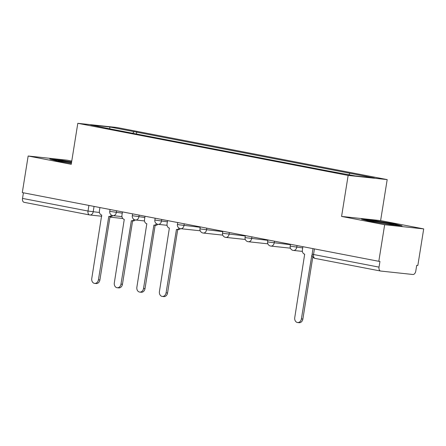 <?xml version="1.0" encoding="UTF-8"?>
<svg xmlns="http://www.w3.org/2000/svg" width="446" height="446" viewBox="0 0 446 446"><rect width="100%" height="100%" fill="white"/><g stroke="black" fill="none" stroke-linecap="round" stroke-linejoin="round"><path stroke-width="0.67" d="M71.761 161.056L67.195 160.175L28.159 156.005L22.3 192.588L378.805 261.311L384.664 224.728L423.7 228.904L380.616 220.597L387.184 179.599L116.846 127.489L77.805 123.313L348.148 175.429L341.58 216.427L384.664 224.728M423.7 228.904L417.841 265.487L416.703 265.364L415.789 271.062A3.724 2.286 100.9 0 1 412.924 274.496L380.717 271.051A3.724 2.286 100.9 0 1 380.6 271.034L315.11 258.412A3.724 2.286 -79.1 0 1 313.538 254.51L379.028 267.132A3.724 2.286 100.9 0 0 380.6 271.034M28.159 156.005L71.243 164.312L77.805 123.313M24.212 202.328A3.724 2.286 -79.1 0 1 24.095 202.311A3.724 2.286 -79.1 0 1 22.523 198.409L88.013 211.036L99.452 212.502M23.421 192.806L22.523 198.409M379.028 267.132L379.942 261.434L378.805 261.311M348.867 174.715L350.049 173.299L374.333 177.982L355.217 175.936L328.25 170.969L112.269 129.334L90.655 124.936L109.777 126.982L134.068 131.659L132.718 133.276M350.049 173.299L134.068 131.659M387.184 179.599L348.148 175.429M380.616 220.597L341.58 216.427M361.483 219.131L369.093 221.138L389.38 224.505L402.063 225.86L394.454 223.853L374.166 220.486L361.483 219.131M71.622 161.915L62.479 160.398L49.796 159.044L57.406 161.056L71.388 163.375M136.415 133.984L136.738 131.949M109.788 128.626L109.777 126.982M374.099 220.887L374.166 220.486M394.387 224.277L394.454 223.853M62.412 160.805L62.479 160.398M302.901 246.683L302.382 249.927A3.724 2.938 -83.9 0 0 304.685 254.159L294.745 317.624A4.287 3.384 -83.9 0 0 297.616 322.525A4.287 3.384 -83.9 0 0 301.396 318.907L311.771 255.525A3.724 2.938 -83.9 0 0 311.96 255.552A3.724 2.938 -83.9 0 0 312.178 255.569M312.819 256.968L302.873 319.063A4.287 3.384 96.1 0 1 299.093 322.687L297.616 322.525M388.46 224.355A12.114 0.491 9.1 0 0 393.55 224.829A12.114 0.491 9.1 0 0 393.64 224.806A12.114 0.491 9.1 0 0 383.03 222.576A12.114 0.491 9.1 0 0 369.879 220.898A12.114 0.491 9.1 0 0 369.779 220.987A12.114 0.491 9.1 0 0 372.449 221.695M364.092 219.817L374.339 220.915L394.002 224.176L399.237 225.559M71.527 162.522A12.114 0.491 9.1 0 0 58.192 160.816A12.114 0.491 9.1 0 0 58.092 160.9A12.114 0.491 9.1 0 0 60.762 161.614M52.405 159.735L62.657 160.828L71.561 162.305M167.59 220.597L167.066 223.842A3.724 2.938 -83.9 0 0 169.369 228.073L159.428 291.539A4.287 3.384 -83.9 0 0 162.299 296.439A4.287 3.384 -83.9 0 0 166.079 292.821L176.454 229.439A3.724 2.938 -83.9 0 0 176.649 229.467A3.724 2.938 -83.9 0 0 179.18 228.19M180.413 228.653A3.724 2.938 96.1 0 1 178.127 229.629L176.649 229.467M177.714 229.584L167.557 292.977A4.287 3.384 96.1 0 1 163.777 296.601L162.299 296.439M145.034 216.249L144.515 219.493A3.724 2.938 -83.9 0 0 146.818 223.725L136.877 287.191A4.287 3.384 -83.9 0 0 139.749 292.097A4.287 3.384 -83.9 0 0 143.528 288.473L153.903 225.091A3.724 2.938 -83.9 0 0 154.093 225.124A3.724 2.938 -83.9 0 0 156.63 223.842M157.862 224.31A3.724 2.938 96.1 0 1 155.576 225.28L154.093 225.124M155.163 225.236L145.006 288.634A4.287 3.384 96.1 0 1 141.226 292.253L139.749 292.097M122.483 211.9L121.964 215.145A3.724 2.938 -83.9 0 0 124.267 219.382L114.327 282.842A4.287 3.384 -83.9 0 0 117.192 287.748A4.287 3.384 -83.9 0 0 120.972 284.124L131.353 220.748A3.724 2.938 -83.9 0 0 131.542 220.776A3.724 2.938 -83.9 0 0 134.073 219.493M135.305 219.962A3.724 2.938 96.1 0 1 133.025 220.932L131.542 220.776M132.607 220.887L122.455 284.286A4.287 3.384 96.1 0 1 118.675 287.904L117.192 287.748M99.932 207.552L99.413 210.796A3.724 2.938 -83.9 0 0 101.716 215.033L91.77 278.499A4.287 3.384 -83.9 0 0 94.641 283.4A4.287 3.384 -83.9 0 0 98.421 279.781L108.796 216.399A3.724 2.938 -83.9 0 0 108.991 216.427A3.724 2.938 -83.9 0 0 111.522 215.15M112.754 215.613A3.724 2.938 96.1 0 1 110.469 216.583L108.991 216.427M110.056 216.539L99.904 279.937A4.287 3.384 96.1 0 1 96.119 283.556L94.641 283.4M110.05 209.503L109.749 211.359L122.282 213.143M116.601 210.768L116.322 212.508A3.724 2.938 96.1 0 1 113.033 215.652A3.724 2.938 96.1 0 1 112.844 215.624M132.601 213.851L132.306 215.708L144.839 217.492M139.152 215.117L138.873 216.851A3.724 2.938 96.1 0 1 135.59 220.001A3.724 2.938 96.1 0 1 135.394 219.973M155.152 218.2L154.857 220.051L167.389 221.835M161.708 219.46L161.43 221.199A3.724 2.938 96.1 0 1 158.14 224.349A3.724 2.938 96.1 0 1 157.945 224.321M177.709 222.548L177.408 224.399L178.813 224.745L200.198 227.282M184.259 223.808L183.981 225.548A3.724 2.938 96.1 0 1 180.691 228.698A3.724 2.938 96.1 0 1 180.502 228.664M200.26 226.897L199.964 228.748L201.363 229.093L222.749 231.63M206.81 228.157L206.531 229.896A3.724 2.938 96.1 0 1 203.248 233.041A3.724 2.938 96.1 0 1 203.053 233.013M222.81 231.24L222.515 233.096L223.92 233.442L245.3 235.973M229.361 232.505L229.088 234.245A3.724 2.938 96.1 0 1 225.799 237.389A3.724 2.938 96.1 0 1 225.604 237.361M245.361 235.588L245.066 237.445L246.471 237.79L267.856 240.322M251.918 236.854L251.639 238.588A3.724 2.938 96.1 0 1 248.35 241.738A3.724 2.938 96.1 0 1 248.16 241.71M267.918 239.937L267.617 241.793L269.022 242.139L290.407 244.67M274.468 241.202L274.19 242.936A3.724 2.938 96.1 0 1 270.9 246.086A3.724 2.938 96.1 0 1 270.711 246.058M290.469 244.285L290.173 246.136L302.706 247.92M297.019 245.545L296.741 247.285A3.724 2.938 96.1 0 1 293.457 250.435A3.724 2.938 96.1 0 1 293.262 250.407M94.05 206.42L93.181 211.833A3.724 2.938 -83.9 0 1 89.897 214.983A3.724 2.938 -83.9 0 1 89.702 214.955A3.724 2.286 -79.1 0 1 89.585 214.939A3.724 2.286 -79.1 0 1 88.013 211.036L88.91 205.428M313.02 248.634L312.133 254.164L313.538 254.51L314.436 248.907M121.909 218.395A3.724 2.938 -83.9 0 0 122.104 218.423A3.724 2.938 -83.9 0 0 122.722 218.406M315.227 258.429A3.724 2.286 -79.1 0 1 315.11 258.412A3.724 3.724 0 0 1 312.133 254.164M301.396 318.907L302.873 319.063M166.079 292.821L167.557 292.977M143.528 288.473L145.006 288.634M120.972 284.124L122.455 284.286M98.421 279.781L99.904 279.937M290.173 246.136A3.724 3.724 0 0 0 293.457 250.435L302.382 251.388M267.617 241.793A3.724 3.724 0 0 0 270.9 246.086L290.413 248.171M245.066 237.445A3.724 3.724 0 0 0 248.35 241.738L267.862 243.823M222.515 233.096A3.724 3.724 0 0 0 225.799 237.389L245.311 239.474M199.964 228.748A3.724 3.724 0 0 0 203.248 233.041L222.76 235.131M177.408 224.399A3.724 3.724 0 0 0 180.691 228.698L200.204 230.783M154.857 220.051A3.724 3.724 0 0 0 158.14 224.349L167.066 225.302M132.306 215.708A3.724 3.724 0 0 0 135.59 220.001L144.515 220.954M109.749 211.359A3.724 3.724 0 0 0 113.033 215.652L121.959 216.605M109.961 217.13L122.104 218.423A3.724 3.724 0 0 0 122.75 218.44M101.744 216.249L89.897 214.983A3.724 3.724 0 0 1 89.585 214.939L24.095 202.311"/></g></svg>
